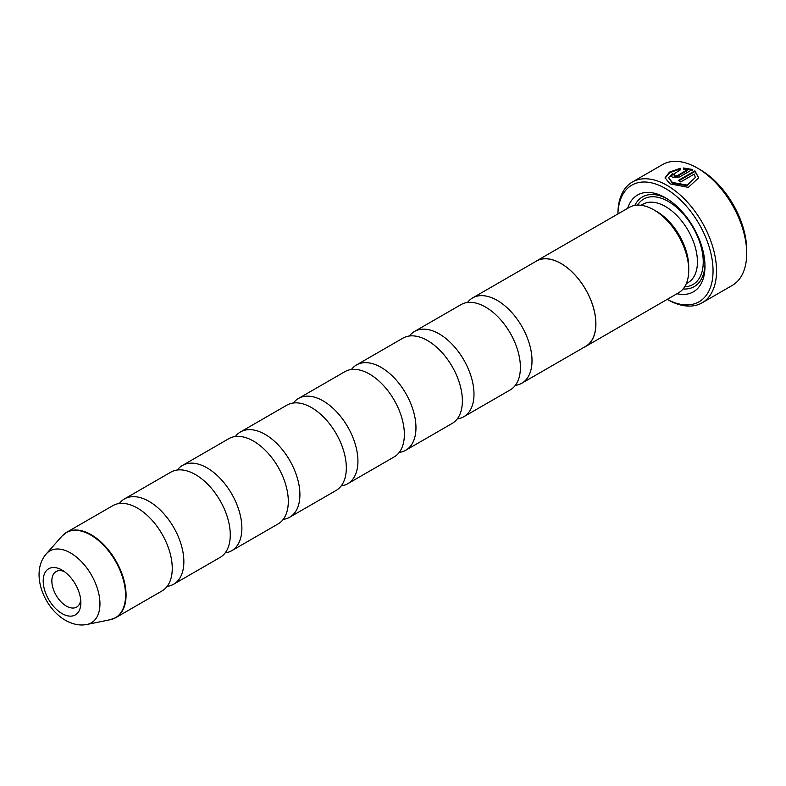 <?xml version="1.0" encoding="UTF-8"?>
<svg xmlns="http://www.w3.org/2000/svg" width="786" height="786" viewBox="0 0 786 786"><rect width="100%" height="100%" fill="white"/><g stroke="black" fill="none" stroke-linecap="round" stroke-linejoin="round"><path stroke-width="1.18" d="M119.315 503.502A49.233 28.424 60 0 1 124.424 498.953A49.233 28.424 60 0 1 149.045 501.389A49.233 28.424 60 0 1 181.212 544.777A49.233 28.424 60 0 1 173.657 584.224A49.233 28.424 60 0 1 167.163 586.376M177.341 469.999A49.233 28.424 60 0 1 182.45 465.45A49.233 28.424 60 0 1 207.072 467.886A49.233 28.424 60 0 1 239.229 511.273A49.233 28.424 60 0 1 231.683 550.731A49.233 28.424 60 0 1 225.189 552.872M235.368 436.495A49.233 28.424 60 0 1 240.477 431.946A49.233 28.424 60 0 1 265.098 434.383A49.233 28.424 60 0 1 297.255 477.77A49.233 28.424 60 0 1 289.71 517.227A49.233 28.424 60 0 1 283.215 519.379M293.394 403.002A49.233 28.424 60 0 1 298.503 398.443A49.233 28.424 60 0 1 323.115 400.889A49.233 28.424 60 0 1 355.282 444.277A49.233 28.424 60 0 1 347.736 483.724A49.233 28.424 60 0 1 341.242 485.876M351.421 369.499A49.233 28.424 60 0 1 356.53 364.95A49.233 28.424 60 0 1 381.141 367.386A49.233 28.424 60 0 1 413.308 410.773A49.233 28.424 60 0 1 405.763 450.231A49.233 28.424 60 0 1 399.268 452.372M409.437 335.995A49.233 28.424 60 0 1 414.546 331.446A49.233 28.424 60 0 1 439.168 333.883A49.233 28.424 60 0 1 471.335 377.27A49.233 28.424 60 0 1 463.789 416.727A49.233 28.424 60 0 1 457.285 418.879M467.464 302.502A49.233 28.424 60 0 1 472.573 297.943A49.233 28.424 60 0 1 497.194 300.39A49.233 28.424 60 0 1 529.361 343.777A49.233 28.424 60 0 1 521.806 383.224A49.233 28.424 60 0 1 515.311 385.376M62.025 570.076A26.636 15.376 -120 0 0 43.191 580.952A26.636 15.376 -120 0 0 62.025 613.581A26.636 15.376 -120 0 0 80.86 602.705A26.636 15.376 -120 0 0 62.025 570.076L62.025 570.076M64.334 571.569A20.515 11.849 -120 0 0 56.101 571.56A20.515 11.849 -120 0 0 52.957 587.997A20.515 11.849 -120 0 0 66.358 606.075A20.515 11.849 -120 0 0 76.615 607.097A20.515 11.849 -120 0 0 80.722 599.954M668.434 177.518L672.394 183.158L687.052 185.732L695.345 177.508L687.043 185.064L672.394 182.48L668.434 177.518L680.204 169.943L680.204 168.322L669.417 172.144L665.074 177.813L670.016 183.855L688.33 187.373L698.705 177.813L694.912 170.847L678.318 180.426A69.748 40.273 60 0 1 680.696 181.93L694.274 174.099L695.345 177.508M665.084 178.157L669.652 172.674L680.204 168.99M678.888 180.77L694.912 171.525L694.912 170.847M694.912 171.525L698.656 177.646M674.752 175.317L674.752 176.545L677.129 176.428L687.141 170.65L687.141 169.982L677.129 175.759L674.752 175.877L674.752 174.649A69.748 40.273 -120 0 0 672.374 173.677L670.9 175.543L672.374 177.243L679.507 176.997L692.535 169.481L683.574 167.988L683.574 169.678L687.141 169.982M674.752 175.877L674.752 174.649M700.277 169.737L697.379 168.057L700.277 169.737A65.651 37.905 60 0 1 746.7 250.135L746.7 253.485A69.748 40.273 -120 0 0 697.379 168.057L697.379 168.057A69.748 40.273 -120 0 0 662.5 164.608L632.327 182.028A69.748 40.273 60 0 1 667.206 185.476A69.748 40.273 60 0 1 712.774 246.942A69.748 40.273 60 0 1 702.085 302.836A69.748 40.273 60 0 1 667.206 299.378A67.291 38.848 -120 0 0 713.04 269.883A67.291 38.848 -120 0 0 665.467 188.493A67.291 38.848 -120 0 0 617.914 213.939A69.748 40.273 60 0 1 632.327 182.028M702.085 302.836L732.257 285.416A69.748 40.273 -120 0 0 746.7 253.485M534.981 261.915A49.322 28.473 60 0 1 536.366 261.021L629.203 207.425A49.322 28.473 60 0 1 653.864 209.872L656.762 211.542A45.215 26.105 60 0 1 688.733 266.916L688.733 270.266A49.322 28.473 60 0 1 678.514 292.844L585.678 346.449A49.322 28.473 60 0 1 584.214 347.196M656.762 211.542L653.864 209.872A49.322 28.473 60 0 1 688.733 270.266M627.67 208.31A55.885 32.265 60 0 1 665.467 197.807L665.467 197.807A55.885 32.265 60 0 1 704.983 266.248A55.885 32.265 60 0 1 676.982 293.728M634.842 205.401A51.778 29.897 60 0 1 666.941 198.691M64.246 533.989A49.233 28.424 60 0 1 66.633 532.318L112.82 505.653A49.233 28.424 60 0 1 137.442 508.09A49.233 28.424 60 0 1 169.599 551.477A49.233 28.424 60 0 1 162.054 590.925L115.866 617.6A49.233 28.424 60 0 1 113.223 618.828M124.424 498.953L170.847 472.15A49.233 28.424 60 0 1 195.459 474.587A49.233 28.424 60 0 1 227.626 517.974A49.233 28.424 60 0 1 220.08 557.431L173.657 584.224M536.366 261.021A49.322 28.473 60 0 1 561.017 263.467A49.322 28.473 60 0 1 593.243 306.923A49.322 28.473 60 0 1 585.678 346.449M182.45 465.45L228.873 438.647A49.233 28.424 60 0 1 253.485 441.084A49.233 28.424 60 0 1 285.652 484.471A49.233 28.424 60 0 1 278.106 523.928L231.683 550.731M240.477 431.946L286.9 405.144A49.233 28.424 60 0 1 311.511 407.59A49.233 28.424 60 0 1 343.679 450.977A49.233 28.424 60 0 1 336.133 490.425L289.71 517.227M298.503 398.443L344.916 371.65A49.233 28.424 60 0 1 369.538 374.087A49.233 28.424 60 0 1 401.705 417.474A49.233 28.424 60 0 1 394.159 456.931L347.736 483.724M356.53 364.95L402.943 338.147A49.233 28.424 60 0 1 427.564 340.584A49.233 28.424 60 0 1 459.731 383.971A49.233 28.424 60 0 1 452.176 423.428L405.763 450.231M414.546 331.446L460.969 304.644A49.233 28.424 60 0 1 485.591 307.08A49.233 28.424 60 0 1 517.748 350.468A49.233 28.424 60 0 1 510.202 389.925L463.789 416.727M472.573 297.943L536.406 261.099A49.233 28.424 60 0 1 561.017 263.536A49.233 28.424 60 0 1 593.184 306.923A49.233 28.424 60 0 1 585.639 346.371L521.806 383.224M704.954 264.528A51.778 29.897 60 0 1 683.093 288.973M683.574 168.656L692.535 170.149M674.29 175.121A69.748 40.273 60 0 0 672.374 174.354L672.374 173.677M62.006 536.111L66.633 532.318A49.233 28.424 60 0 1 91.245 534.755A49.233 28.424 60 0 1 123.412 578.142A49.233 28.424 60 0 1 115.866 617.6L110.276 619.702A49.154 28.375 -120 0 0 124.031 582.642A49.154 28.375 -120 0 0 90.793 535.079A49.154 28.375 -120 0 0 62.006 536.111L46.305 553.855A41.501 23.963 60 0 1 70.612 552.99A41.501 23.963 60 0 1 98.663 593.145A41.501 23.963 60 0 1 87.049 624.438C80.172 625.862 72.96 624.487 65.405 620.292C43.594 607.794 29.878 572.493 46.305 553.855M641.101 205.293L642.86 204.281A45.215 26.105 60 0 1 665.467 206.522A45.215 26.105 60 0 1 695.001 246.362A45.215 26.105 60 0 1 688.074 282.596L686.316 283.608M637.544 205.126A49.322 28.473 60 0 1 668.365 201.491A49.322 28.473 60 0 1 702.212 251.599A49.322 28.473 60 0 1 684.685 286.772M677.129 176.428L677.129 175.759M674.26 175.956L674.26 175.288M87.049 624.438L110.276 619.702"/></g></svg>
